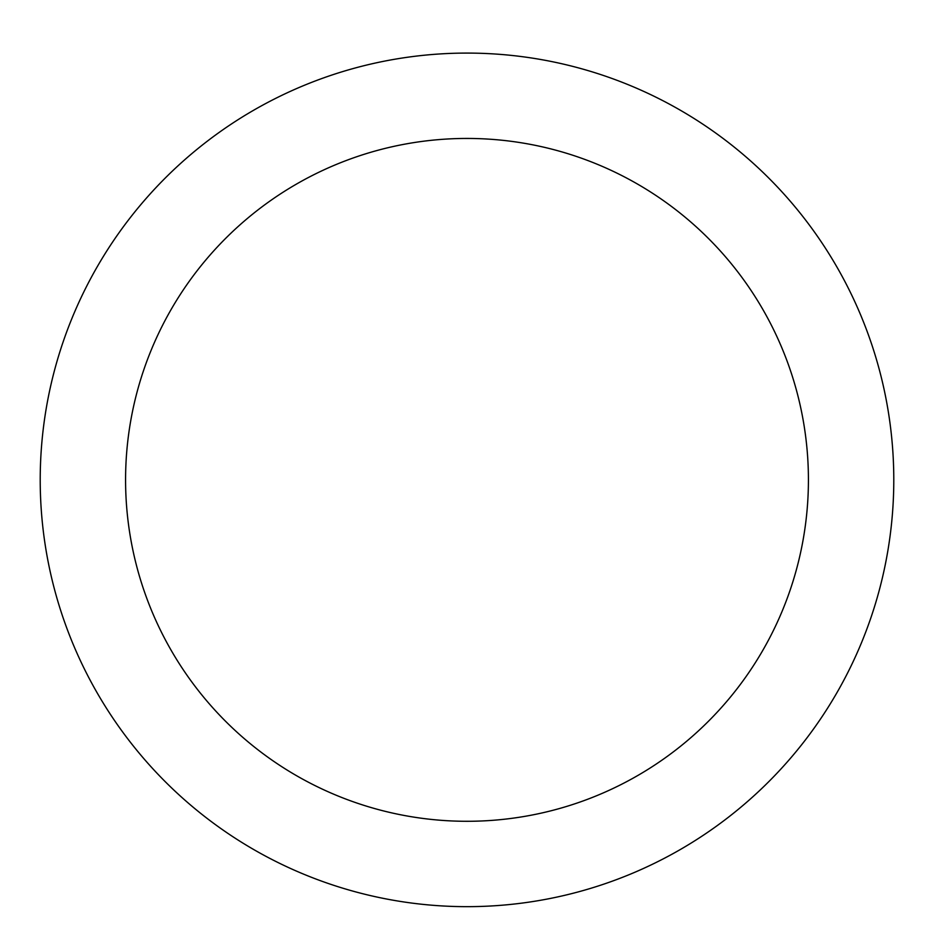 <?xml version="1.0" encoding="UTF-8"?>
<svg xmlns="http://www.w3.org/2000/svg" width="934" height="934" viewBox="0 0 934 934"><rect width="100%" height="100%" fill="white"/><g stroke="black" fill="none" stroke-linecap="round" stroke-linejoin="round"><path stroke-width="1.4" d="M467 53.086A426.78 426.78 0 0 1 836.607 693.261A426.78 426.78 0 0 1 97.393 693.261A426.78 426.78 0 0 1 467 53.086M467 138.442A341.424 341.424 0 0 1 762.681 650.578A341.424 341.424 0 0 1 171.319 650.578A341.424 341.424 0 0 1 467 138.442"/></g></svg>
